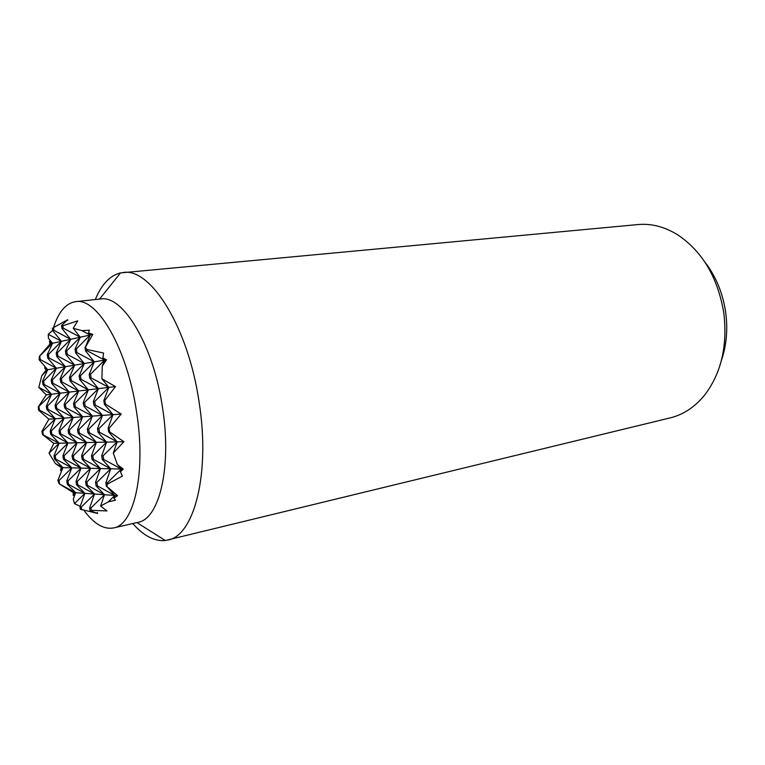<?xml version="1.0" encoding="UTF-8"?>
<svg xmlns="http://www.w3.org/2000/svg" width="765" height="765" viewBox="0 0 765 765"><rect width="100%" height="100%" fill="white"/><g stroke="black" fill="none" stroke-linecap="round" stroke-linejoin="round"><path stroke-width="1.15" d="M61.458 471.297L60.435 470.093L61.334 467.616L55.386 463.542L49.037 453.263L53.77 443.327L42.544 434.606L41.874 431.364L48.874 419.191L38.594 410.222L39.493 410.136L55.319 418.732L46.847 409.476L47.994 409.371L64.107 418.111L55.606 408.682L56.792 408.577L73.201 417.47L64.671 407.86L65.905 407.755L82.62 416.801L74.071 407.009L75.353 406.894L92.383 416.103L83.815 406.129L85.135 406.014L102.5 415.385L93.913 405.221L95.29 405.096L113 414.649L104.403 404.274L105.551 404.169L121.195 414.066L109.232 428.161L109.596 431.862L123.92 441.711L113.287 453.033L117.37 464.556L123.289 469.098L120.421 471.823L122.419 476.088L107.435 484.092L106.861 486.473L117.533 495.644L113.88 498.245L115.534 500.205L108.257 501.878L100.607 506.038L106.976 510.934L91.303 510.322L90.069 510.676L97.518 513.42L80.335 509.213L79.99 506.966L84.915 493.349L74.463 503.657L73.306 498.99L75.639 492.698L67.301 484.283L68.515 484.35L84.915 493.349L73.287 492.526L59.154 483.824L57.853 480.487L62.893 467.645L54.525 459.048L55.692 459.048L71.795 467.864L63.409 459.115L64.614 459.124L81.023 468.084L72.608 459.182L73.861 459.191L90.566 468.314L82.132 459.258L83.433 459.268L100.454 468.553L92.01 459.335L93.349 459.344L110.705 468.802L102.252 459.411L103.648 459.421L121.348 469.06L117.37 464.556M80.229 506.306L74.463 503.657M74.425 495.978L73.134 495.165L73.287 492.526M123.289 469.098L61.334 467.616M55.386 463.542L62.893 467.645L60.435 470.093M120.421 471.823L121.348 469.06L107.263 482.916L105.857 482.849L110.705 468.802L96.906 482.409L95.549 482.342L100.454 468.553L86.923 481.921L85.623 481.854L90.566 468.314L77.294 481.443L76.031 481.386L81.023 468.084L67.999 480.984L66.785 480.927L71.795 467.864L59.02 480.544L57.853 480.487M121.195 414.066L48.874 419.191M109.232 428.161L108.085 428.218L113 414.649L98.915 428.649L97.528 428.716L102.5 415.385L88.702 429.136L87.363 429.203L92.383 416.103L78.852 429.605L77.571 429.672L82.62 416.801L69.357 430.054L68.114 430.121L73.201 417.47L60.186 430.494L58.991 430.552L64.107 418.111L51.332 430.915L50.174 430.972L55.319 418.732L42.773 431.317L41.874 431.364M102.94 357.934L106.517 359.77L104.633 360.095L102.94 357.934L103.543 353.019L86.732 349.452L86.914 350.628L104.633 360.095L94.277 361.845L85.556 350.886L86.914 350.628M106.517 359.77L102.261 366.119L104.633 360.095L90.547 374.248L89.18 374.448L94.277 361.845L80.468 375.73L79.158 375.921L84.293 363.528L75.592 352.799L76.902 352.55L94.277 361.845L74.664 365.154L65.991 354.635L67.253 354.396L84.293 363.528L70.763 377.164L69.491 377.355L74.664 365.154L65.369 366.722L56.725 356.414L57.939 356.184L74.664 365.154L61.401 378.541L60.177 378.723L65.369 366.722L56.4 368.242L47.784 358.135L48.96 357.905L65.369 366.722L52.355 379.88L51.179 380.052L56.4 368.242L47.726 369.705L39.149 359.789L40.277 359.569L56.4 368.242L43.624 381.161L42.486 381.333L47.726 369.705L46.216 369.964L44.628 368.032L47.726 369.705L41.779 375.73L46.216 369.964M49.381 341.572L52.536 343.265L50.28 343.753L49.381 341.572L50.28 340.54M48.271 334.257L61.449 341.305L52.536 343.265L48.453 338.34L48.271 334.257L52.68 330.365M53.952 330.356L70.676 339.287L61.449 341.305L52.747 330.643L53.952 330.356L53.521 327.592L67.664 319.722L61.506 325.594L61.946 328.405L63.189 328.099L80.239 337.193L70.676 339.287L61.946 328.405M81.912 330.633L90.155 335.022L80.239 337.193L73.23 328.3L81.912 330.633L89.419 330.222L88.453 332.823L92.775 334.439L85.441 347.176L90.155 335.022L76.357 348.974L75.047 349.232L80.239 337.193L66.708 350.896L65.455 351.145L70.676 339.287L57.413 352.742L56.199 352.981L61.449 341.305L48.434 354.52L47.258 354.759L52.536 343.265L39.398 356.318L50.28 343.753M92.775 334.439L90.155 335.022L88.453 332.823M38.814 387.367L51.523 394.233L46.263 394.864L38.814 387.367L41.779 375.73M44.14 384.489L60.253 393.191L51.523 394.233L42.993 384.642L44.14 384.489L43.624 381.161M52.881 383.255L69.29 392.11L60.253 393.191L51.695 383.418L52.881 383.255L52.355 379.88M61.927 381.984L78.652 390.992L69.29 392.11L60.703 382.156L61.927 381.984L61.401 378.541M71.298 380.664L88.338 389.834L78.652 390.992L70.036 380.846L71.298 380.664L70.763 377.164M81.023 379.297L98.389 388.63L88.338 389.834L79.703 379.478L81.023 379.297L80.468 375.73M91.102 377.881L108.821 387.386L98.389 388.63L89.744 378.073L91.102 377.881L90.547 374.248M115.477 386.593L104.776 400.497L103.839 400.583L108.821 387.386L101.888 378.761L115.477 386.593L108.821 387.386L94.736 401.472L93.359 401.596L98.389 388.63L84.59 402.447L83.261 402.581L88.338 389.834L74.807 403.404L73.536 403.528L78.652 390.992L65.379 404.322L64.145 404.436L69.29 392.11L56.275 405.201L55.08 405.316L60.253 393.191L47.478 406.052L46.33 406.167L51.523 394.233L38.25 406.951L46.263 394.864M123.92 441.711L117.179 441.864L108.649 431.9L109.596 431.862M113.287 453.033L117.179 441.864L103.093 455.806L101.697 455.797L106.603 442.113L98.083 432.33L99.469 432.273L117.179 441.864L96.419 442.342L87.908 432.751L89.247 432.694L106.603 442.113L92.804 455.787L91.465 455.787L96.419 442.342L86.598 442.572L78.107 433.153L79.388 433.095L96.419 442.342L82.888 455.777L81.597 455.777L86.598 442.572L77.112 442.792L68.64 433.535L69.883 433.487L86.598 442.572L73.325 455.768L72.073 455.768L77.112 442.792L67.961 443.002L59.507 433.908L60.712 433.86L77.112 442.792L64.097 455.758L62.893 455.749L67.961 443.002L59.106 443.203L50.691 434.271L51.848 434.224L67.961 443.002L55.176 455.749L54.019 455.739L59.106 443.203L53.77 443.327M42.544 434.606L59.106 443.203L49.037 453.263M117.533 495.644L114.807 495.452L108.257 501.878M113.88 498.245L114.807 495.452L104.48 494.726L90.949 508.027L89.639 507.893L94.525 494.027L81.253 507.09L79.99 506.966M100.607 506.038L104.48 494.726L84.915 493.349L76.567 484.79L77.82 484.867L94.525 494.027L86.158 485.326L87.459 485.402L104.48 494.726L96.094 485.88L97.451 485.957L114.807 495.452L106.861 486.473M59.154 483.824L75.639 492.698L73.134 495.165M43.28 434.577L42.773 431.317M44.628 368.032L45.173 366.76M39.493 410.136L38.986 406.875M39.398 356.318L39.149 359.789M42.486 381.333L42.993 384.642M46.33 406.167L46.847 409.476M50.174 430.972L50.691 434.271M54.019 455.739L54.525 459.048M104.776 400.497L105.551 404.169M103.839 400.583L104.403 404.274M108.085 428.218L108.649 431.9M103.648 459.421L103.093 455.806M99.469 432.273L98.915 428.649M95.29 405.096L94.736 401.472M102.261 366.119L101.888 378.761M55.692 459.048L55.176 455.749M40.277 359.569L39.761 356.251M47.994 409.371L47.478 406.052M51.848 434.224L51.332 430.915M47.258 354.759L47.784 358.135M51.179 380.052L51.695 383.418M55.08 405.316L55.606 408.682M58.991 430.552L59.507 433.908M62.893 455.749L63.409 459.115M64.614 459.124L64.097 455.758M48.96 357.905L48.434 354.52M56.792 408.577L56.275 405.201M60.712 433.86L60.186 430.494M84.083 510.561C94.038 523.91 103.858 529.705 113.545 527.946C134.171 524.924 146.211 472.454 136.581 412.163C127.363 348.582 97.212 297.327 75.687 301.639C65.981 303.122 58.589 311.776 53.512 327.592L52.393 328.376L52.747 330.643M56.199 352.981L56.725 356.414M60.177 378.723L60.703 382.156M64.145 404.436L64.671 407.86M68.114 430.121L68.64 433.535M72.073 455.768L72.608 459.182M81.683 509.825L81.253 507.09M73.861 459.191L73.325 455.768M57.939 356.184L57.413 352.742M65.905 407.755L65.379 404.322M69.883 433.487L69.357 430.054M97.518 513.42L97.356 512.397M67.75 320.305L67.664 319.722M101.697 455.797L102.252 459.411M85.441 347.176L86.732 349.452M85.001 347.262L85.556 350.886M89.18 374.448L89.744 378.073M93.359 401.596L93.913 405.221M97.528 428.716L98.083 432.33M93.349 459.344L92.804 455.787M91.465 455.787L92.01 459.335M76.902 352.55L76.357 348.974M75.047 349.232L75.592 352.799M79.158 375.921L79.703 379.478M85.135 406.014L84.59 402.447M83.261 402.581L83.815 406.129M87.363 429.203L87.908 432.751M89.247 432.694L88.702 429.136M89.639 507.893L90.069 510.676M65.455 351.145L65.991 354.635M69.491 377.355L70.036 380.846M73.536 403.528L74.071 407.009M77.571 429.672L78.107 433.153M81.597 455.777L82.132 459.258M91.303 510.322L90.949 508.027M83.433 459.268L82.888 455.777M63.189 328.099L62.835 325.785L77.724 320.851L73.23 328.3M61.506 325.594L62.835 325.785M67.253 354.396L66.708 350.896M75.353 406.894L74.807 403.404M79.388 433.095L78.852 429.605M38.594 410.222L38.25 406.951M105.857 482.849L106.412 486.454M97.451 485.957L96.906 482.409M85.623 481.854L86.158 485.326M77.82 484.867L77.294 481.443M66.785 480.927L67.301 484.283M59.536 483.853L59.02 480.544M76.031 481.386L76.567 484.79M68.515 484.35L67.999 480.984M95.549 482.342L96.094 485.88M87.459 485.402L86.923 481.921M107.435 484.092L107.263 482.916M95.3 299.555C101.554 284.389 109.959 275.505 120.526 272.914L637.991 224.556C651.35 223.342 664.556 226.746 677.599 234.769C702.442 251.417 717.866 277.58 723.862 313.258C727.611 346.22 721.137 373.569 704.45 395.304C694.725 407.133 683.346 414.649 670.322 417.853L165.288 540.52C154.444 541.505 143.61 535.844 132.766 523.537M721.338 360.678C726.501 345.665 727.955 329.581 725.698 312.455C722.839 293.062 715.887 276.251 704.833 262.012M123.108 272.512C150.581 267.473 188.391 327.267 199.168 402.572C210.461 473.898 194.033 535.796 167.851 540.052M75.687 301.639L100.626 298.991C122.849 294.649 153.497 345.082 162.524 407.764C171.991 467.195 159.254 519.139 137.977 522.332L113.545 527.946M49.62 344.48L49.888 342.854M99.526 299.115L120.526 272.914M136.906 522.581L165.288 540.52"/></g></svg>
